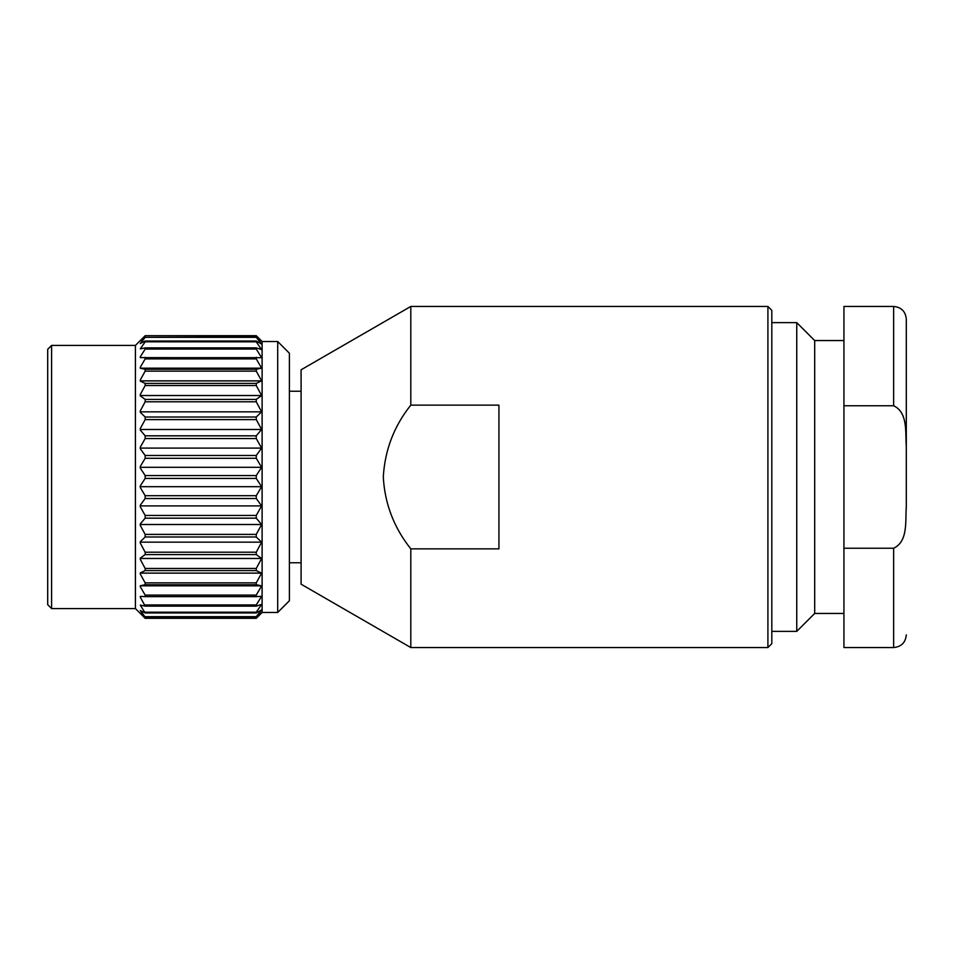 <?xml version="1.0" encoding="UTF-8"?>
<svg xmlns="http://www.w3.org/2000/svg" width="954" height="954" viewBox="0 0 954 954"><rect width="100%" height="100%" fill="white"/><g stroke="black" fill="none" stroke-linecap="round" stroke-linejoin="round"><path stroke-width="1.43" d="M767.91 306.449L771.81 310.348L771.81 643.652L767.91 647.551L767.91 306.449L410.804 306.449L410.804 405.128C394.05 426.08 384.879 450.038 383.293 477C384.772 503.724 393.942 527.681 410.804 548.872L498.93 548.872L498.93 405.128L410.804 405.128M767.91 647.551L410.804 647.551L410.804 548.872M410.804 647.551L301.094 584.206L301.094 369.794L410.804 306.449M843.932 613.446L814.692 613.446L814.692 340.554L796.757 322.631L771.81 322.631M814.692 613.446L796.757 631.369L796.757 322.631M893.636 405.76L893.636 306.449L843.932 306.449L843.932 405.76L893.636 405.76C908.315 412.605 905.179 433.199 906.3 446.758L906.3 507.242C905.191 520.812 908.291 541.455 893.636 548.24L843.932 548.24L843.932 647.551L893.636 647.551L893.636 548.24M277.697 341.532L277.697 612.468L289.396 600.77L289.396 353.23L277.697 341.532L262.111 341.532L256.256 335.689L145.163 335.689L140.286 340.852M277.697 612.468L262.111 612.468L262.111 341.532M140.286 524.509L261.623 524.509L256.256 518.177L256.256 515.446L261.623 505.894L256.256 498.525L256.256 495.698L261.623 486.695L256.256 478.431L256.256 475.569L145.163 475.569L140.286 468.092L140.286 466.446L145.163 458.302L145.163 455.475L140.286 448.797L140.286 447.187L145.163 438.554L145.163 435.823L140.286 430.087L140.286 428.549L145.163 419.593L145.163 417.005L256.256 417.005L261.623 411.842L256.256 401.801L145.163 401.801L140.286 410.888L140.286 412.331L145.163 417.005M261.623 524.509L256.256 534.407L145.163 534.407L140.286 525.451L140.286 523.913L145.163 518.177L145.163 515.446L256.256 515.446M145.163 617.071L256.256 617.071L261.623 612.611L256.256 618.311L145.163 618.311L140.286 613.148L145.163 617.071L140.286 610.5L145.163 612.981L140.286 605.122L145.163 606.124L140.286 597.144L140.286 596.357L145.163 596.644L145.163 595.105L140.286 586.722L140.286 585.732L145.163 584.73L145.163 582.858L140.286 574.058L140.286 572.889L145.163 570.611L145.163 568.453L140.286 559.426L140.286 558.102L145.163 554.596L145.163 552.199L140.286 543.112L140.286 541.669L145.163 536.995L256.256 536.995L256.256 534.407M256.256 536.995L261.623 542.158L256.256 552.199L145.163 552.199M145.163 554.596L256.256 554.596L256.256 552.199M256.256 554.596L261.623 558.472L256.256 568.453L145.163 568.453M145.163 570.611L256.256 570.611L256.256 568.453M256.256 570.611L261.623 573.127L256.256 582.858L145.163 582.858M145.163 584.73L256.256 584.73L256.256 582.858M256.256 584.73L261.623 585.839L256.256 595.105L145.163 595.105M145.163 596.644L256.256 596.644L256.256 595.105M256.256 596.644L261.623 596.322L256.256 604.943L145.163 604.943M145.163 606.124L256.256 606.124L256.256 604.943M256.256 606.124L261.623 604.383L256.256 612.182L145.163 612.182M145.163 612.981L256.256 612.981L256.256 612.182M256.256 612.981L261.623 609.844L256.256 616.666L145.163 616.666M262.111 612.468L256.256 618.311L145.163 618.311L135.408 608.569L135.408 345.431L51.599 345.431L51.599 608.569L47.7 604.669L47.7 349.331L51.599 345.431M145.163 536.995L145.163 534.407M256.256 498.525L145.163 498.525L140.286 505.203L140.286 506.812L145.163 515.446M145.163 498.525L145.163 495.698L256.256 495.698M256.256 478.431L145.163 478.431L140.286 485.908L140.286 487.554L145.163 495.698M145.163 478.431L145.163 475.569M140.286 394.574L140.286 395.898L145.163 399.404L256.256 399.404L261.623 395.528L256.256 385.547L145.163 385.547L140.286 394.574M140.286 379.942L140.286 381.111L145.163 383.389L256.256 383.389L261.623 380.873L256.256 371.142L145.163 371.142L140.286 379.942M140.286 367.278L140.286 368.268L145.163 369.27L256.256 369.27L261.623 368.161L256.256 358.895L145.163 358.895L140.286 367.278M140.286 356.856L140.286 357.643L261.623 357.678L256.256 349.057L145.163 349.057L140.286 356.856M140.286 348.878L145.163 347.876L256.256 347.876L261.623 349.617L256.256 341.818L145.163 341.818L140.286 348.878M140.286 343.5L145.163 341.019L256.256 341.019L261.623 344.156L256.256 337.334L145.163 337.334L140.286 343.5M145.163 401.801L145.163 399.404M145.163 385.547L145.163 383.389M145.163 371.142L145.163 369.27M145.163 358.895L145.163 357.356M145.163 349.057L145.163 347.876M145.163 341.818L145.163 341.019M145.163 337.334L256.256 336.929L261.623 341.389L256.256 335.689L145.163 335.689L135.408 345.431M140.286 340.972L145.163 336.929M140.286 585.839L261.623 585.839M140.286 573.127L261.623 573.127M140.286 558.472L261.623 558.472M140.286 542.158L261.623 542.158M256.256 518.177L145.163 518.177M140.286 505.894L261.623 505.894M140.286 486.695L261.623 486.695M140.286 467.305L261.623 467.305L256.256 475.569M145.163 458.302L256.256 458.302L261.623 467.305M256.256 458.302L256.256 455.475L145.163 455.475M140.286 448.106L261.623 448.106L256.256 455.475M145.163 438.554L256.256 438.554L261.623 448.106M256.256 438.554L256.256 435.823L145.163 435.823M140.286 429.491L261.623 429.491L256.256 435.823L261.623 429.491L256.256 419.593L145.163 419.593M256.256 419.593L256.256 417.005M140.286 411.842L261.623 411.842M256.256 401.801L256.256 399.404M140.286 395.528L261.623 395.528M256.256 385.547L256.256 383.389M140.286 380.873L261.623 380.873M256.256 371.142L256.256 369.27M140.286 368.161L261.623 368.161M256.256 358.895L256.256 357.356M256.256 349.057L256.256 347.876M256.256 341.818L256.256 341.019M906.3 446.758L906.3 319.113C905.549 311.421 901.327 307.2 893.636 306.449M843.932 405.76L843.932 548.24M796.757 631.369L771.81 631.369M301.094 562.765L289.396 562.765M135.408 608.569L51.599 608.569M301.094 391.235L289.396 391.235M893.636 647.551C901.327 646.8 905.549 642.579 906.3 634.887M843.932 340.554L814.692 340.554"/></g></svg>
